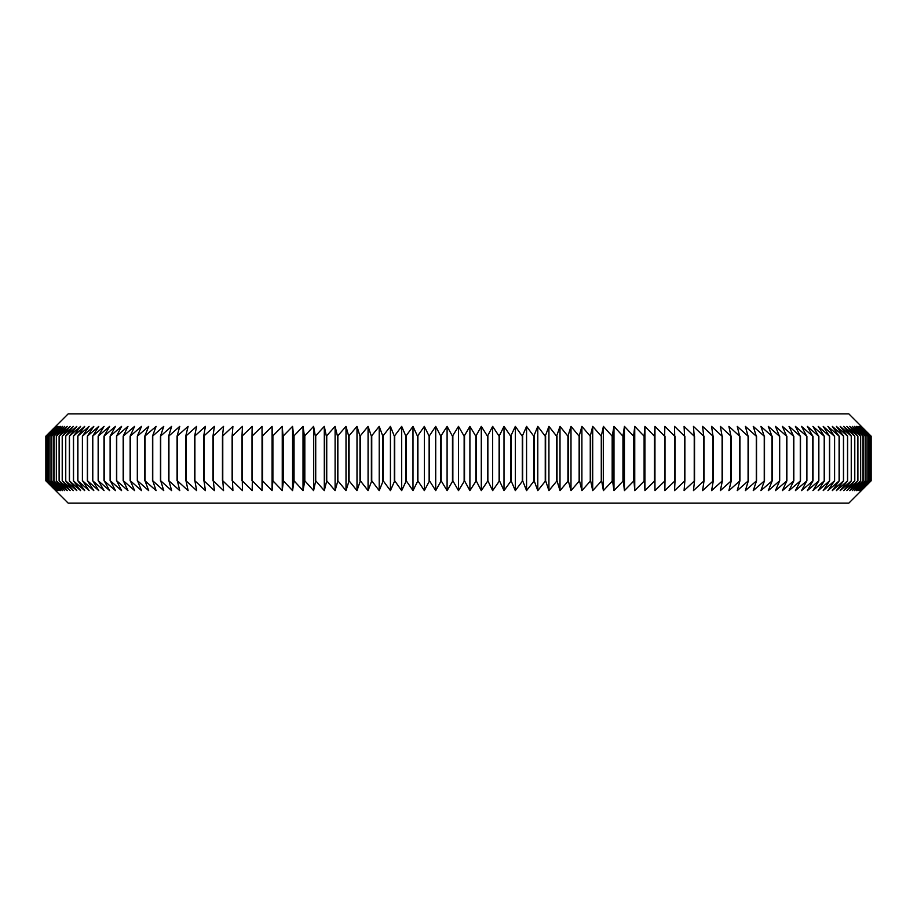 <?xml version="1.0" encoding="UTF-8"?>
<svg xmlns="http://www.w3.org/2000/svg" width="917" height="917" viewBox="0 0 917 917"><rect width="100%" height="100%" fill="white"/><g stroke="black" fill="none" stroke-linecap="round" stroke-linejoin="round"><path stroke-width="1.38" d="M458.5 413.888L848.844 413.888L871.15 436.194L871.15 480.806L861.292 490.618L870.99 480.806L860.971 490.618L870.497 480.806L860.329 490.618L869.683 480.806L859.355 490.618L868.525 480.806L858.071 490.618L867.058 480.806L856.467 490.618L865.247 480.806L854.541 490.618L863.115 480.806L852.294 490.618L860.662 480.806L849.738 490.618L857.888 480.806L846.861 490.618L854.782 480.806L843.674 490.618L851.377 480.806L840.19 490.618L847.64 480.806L836.384 490.618L843.606 480.806L832.292 490.618L839.25 480.806L827.891 490.618L834.596 480.806L823.191 490.618L829.644 480.806L818.205 490.618L824.394 480.806L812.921 490.618L818.847 480.806L807.361 490.618L813.012 480.806L801.527 490.618L806.891 480.806L795.417 490.618L800.495 480.806L789.033 490.618L793.824 480.806L782.384 490.618L786.878 480.806L775.473 490.618L779.679 480.806L768.308 490.618L772.217 480.806L760.892 490.618L764.503 480.806L753.247 490.618L756.548 480.806L745.361 490.618L748.352 480.806L737.234 490.618L739.927 480.806L728.9 490.618L731.273 480.806L720.338 490.618L722.401 480.806L711.569 490.618L713.323 480.806L702.594 490.618L704.027 480.806L693.435 490.618L694.547 480.806L684.082 490.618L684.873 480.806L674.545 490.618L675.027 480.806L664.836 490.618L664.997 480.806L654.956 490.618L654.807 480.806L644.926 490.618L644.456 480.806L634.747 490.618L633.956 480.806L624.431 490.618L623.308 480.806L613.977 490.618L612.545 480.806L603.397 490.618L601.644 480.806L592.703 490.618L590.64 480.806L581.894 490.618L579.521 480.806L570.993 490.618L568.311 480.806L560 490.618L557.009 480.806L548.928 490.618L545.626 480.806L537.786 490.618L534.175 480.806L526.576 490.618L522.667 480.806L515.32 490.618L511.113 480.806L504.006 490.618L499.501 480.806L492.658 490.618L487.867 480.806L481.287 490.618L476.21 480.806L469.905 490.618L464.529 480.806L458.5 490.618L452.86 480.806L447.095 490.618L441.18 480.806L435.713 490.618L429.523 480.806L424.342 490.618L417.888 480.806L412.994 490.618L406.277 480.806L401.68 490.618L394.723 480.806L390.424 490.618L383.203 480.806L379.214 490.618L371.752 480.806L368.072 490.618L360.37 480.806L357 490.618L349.068 480.806L346.007 490.618L337.857 480.806L335.106 490.618L326.739 480.806L324.297 490.618L315.723 480.806L313.603 490.618L304.822 480.806L303.023 490.618L294.048 480.806L292.569 490.618L283.399 480.806L282.253 490.618L272.899 480.806L272.074 490.618L262.537 480.806L262.044 490.618L252.347 480.806L252.164 490.618L242.306 480.806L242.455 490.618L232.448 480.806L232.918 490.618L222.774 480.806L223.565 490.618L213.283 480.806L214.406 490.618L203.987 480.806L205.431 490.618L194.897 480.806L196.662 490.618L186.025 480.806L188.1 490.618L177.359 480.806L179.766 490.618L168.923 480.806L171.639 490.618L160.716 480.806L163.753 490.618L152.761 480.806L156.108 490.618L145.035 480.806L148.692 490.618L137.561 480.806L141.527 490.618L130.352 480.806L134.616 490.618L123.405 480.806L127.967 490.618L116.723 480.806L121.583 490.618L110.315 480.806L115.473 490.618L104.194 480.806L109.639 490.618L98.348 480.806L104.079 490.618L92.789 480.806L98.795 490.618L87.528 480.806L93.809 490.618L82.564 480.806L89.109 490.618L77.899 480.806L84.708 490.618L73.394 480.806L80.616 490.618L69.36 480.806L76.81 490.618L65.623 480.806L73.326 490.618L62.218 480.806L70.139 490.618L59.112 480.806L67.262 490.618L56.338 480.806L64.706 490.618L53.885 480.806L62.459 490.618L51.753 480.806L60.533 490.618L49.942 480.806L58.929 490.618L48.509 480.806L57.645 490.618L47.352 480.806L56.671 490.618L46.503 480.806L56.029 490.618L46.022 480.806L55.708 490.618L45.85 480.806L45.85 436.194L55.708 426.382L46.01 436.194L56.029 426.382L46.503 436.194L56.671 426.382L47.317 436.194L57.645 426.382L48.475 436.194L58.929 426.382L49.942 436.194L60.533 426.382L51.753 436.194L62.459 426.382L53.885 436.194L64.706 426.382L56.338 436.194L67.262 426.382L59.112 436.194L70.139 426.382L62.218 436.194L73.326 426.382L65.623 436.194L76.81 426.382L69.36 436.194L80.616 426.382L73.394 436.194L84.708 426.382L77.75 436.194L89.109 426.382L82.404 436.194L93.809 426.382L87.356 436.194L98.795 426.382L92.606 436.194L104.079 426.382L98.153 436.194L109.639 426.382L103.988 436.194L115.473 426.382L110.109 436.194L121.583 426.382L116.505 436.194L127.967 426.382L123.176 436.194L134.616 426.382L130.122 436.194L141.527 426.382L137.321 436.194L148.692 426.382L144.783 436.194L156.108 426.382L152.497 436.194L163.753 426.382L160.452 436.194L171.639 426.382L168.648 436.194L179.766 426.382L177.073 436.194L188.1 426.382L185.727 436.194L196.662 426.382L194.599 436.194L205.431 426.382L203.677 436.194L214.406 426.382L212.973 436.194L223.565 426.382L222.453 436.194L232.918 426.382L232.127 436.194L242.455 426.382L241.973 436.194L252.164 426.382L252.003 436.194L262.044 426.382L262.193 436.194L272.074 426.382L272.544 436.194L282.253 426.382L283.044 436.194L292.569 426.382L293.692 436.194L303.023 426.382L304.455 436.194L313.603 426.382L315.356 436.194L324.297 426.382L326.36 436.194L335.106 426.382L337.479 436.194L346.007 426.382L348.689 436.194L357 426.382L359.991 436.194L368.072 426.382L371.374 436.194L379.214 426.382L382.825 436.194L390.424 426.382L394.333 436.194L401.68 426.382L405.887 436.194L412.994 426.382L417.499 436.194L424.342 426.382L429.133 436.194L435.713 426.382L440.79 436.194L447.095 426.382L452.471 436.194L458.5 426.382L464.14 436.194L469.905 426.382L475.82 436.194L481.287 426.382L487.477 436.194L492.658 426.382L499.112 436.194L504.006 426.382L510.723 436.194L515.32 426.382L522.277 436.194L526.576 426.382L533.797 436.194L537.786 426.382L545.248 436.194L548.928 426.382L556.63 436.194L560 426.382L567.932 436.194L570.993 426.382L579.143 436.194L581.894 426.382L590.261 436.194L592.703 426.382L601.277 436.194L603.397 426.382L612.178 436.194L613.977 426.382L622.952 436.194L624.431 426.382L633.601 436.194L634.747 426.382L644.101 436.194L644.926 426.382L654.463 436.194L654.956 426.382L664.653 436.194L664.836 426.382L674.694 436.194L674.545 426.382L684.552 436.194L684.082 426.382L694.226 436.194L693.435 426.382L703.717 436.194L702.594 426.382L713.013 436.194L711.569 426.382L722.103 436.194L720.338 426.382L730.975 436.194L728.9 426.382L739.641 436.194L737.234 426.382L748.077 436.194L745.361 426.382L756.284 436.194L753.247 426.382L764.239 436.194L760.892 426.382L771.965 436.194L768.308 426.382L779.439 436.194L775.473 426.382L786.648 436.194L782.384 426.382L793.595 436.194L789.033 426.382L800.277 436.194L795.417 426.382L806.685 436.194L801.527 426.382L812.806 436.194L807.361 426.382L818.652 436.194L812.921 426.382L824.211 436.194L818.205 426.382L829.472 436.194L823.191 426.382L834.436 436.194L827.891 426.382L839.101 436.194L832.292 426.382L843.606 436.194L836.384 426.382L847.64 436.194L840.19 426.382L851.377 436.194L843.674 426.382L854.782 436.194L846.861 426.382L857.888 436.194L849.738 426.382L860.662 436.194L852.294 426.382L863.115 436.194L854.541 426.382L865.247 436.194L856.467 426.382L867.058 436.194L858.071 426.382L868.525 436.194L859.355 426.382L869.683 436.194L860.329 426.382L870.497 436.194L860.971 426.382L870.99 436.194L861.292 426.382L871.15 436.194L871.15 480.806L848.844 503.112L68.156 503.112L45.85 480.806L45.85 436.194L68.156 413.888L458.5 413.888M458.5 426.382L458.5 490.618M464.14 436.194L464.14 480.806M464.529 436.194L464.529 480.806M469.905 426.382L469.905 490.618M475.82 436.194L475.82 480.806M476.21 436.194L476.21 480.806M481.287 426.382L481.287 490.618M487.477 436.194L487.477 480.806M487.867 436.194L487.867 480.806M492.658 426.382L492.658 490.618M499.112 436.194L499.112 480.806M499.501 436.194L499.501 480.806M504.006 426.382L504.006 490.618M510.723 436.194L510.723 480.806M511.113 436.194L511.113 480.806M515.32 426.382L515.32 490.618M522.277 436.194L522.277 480.806M522.667 436.194L522.667 480.806M526.576 426.382L526.576 490.618M533.797 436.194L533.797 480.806M534.175 436.194L534.175 480.806M537.786 426.382L537.786 490.618M545.248 436.194L545.248 480.806M545.626 436.194L545.626 480.806M548.928 426.382L548.928 490.618M556.63 436.194L556.63 480.806M557.009 436.194L557.009 480.806M560 426.382L560 490.618M567.932 436.194L567.932 480.806M568.311 436.194L568.311 480.806M570.993 426.382L570.993 490.618M579.143 436.194L579.143 480.806M579.521 436.194L579.521 480.806M581.894 426.382L581.894 490.618M590.261 436.194L590.261 480.806M590.64 436.194L590.64 480.806M592.703 426.382L592.703 490.618M601.277 436.194L601.277 480.806M601.644 436.194L601.644 480.806M603.397 426.382L603.397 490.618M612.178 436.194L612.178 480.806M612.545 436.194L612.545 480.806M613.977 426.382L613.977 490.618M622.952 436.194L622.952 480.806M623.308 436.194L623.308 480.806M624.431 426.382L624.431 490.618M633.601 436.194L633.601 480.806M633.956 436.194L633.956 480.806M634.747 426.382L634.747 490.618M644.101 436.194L644.101 480.806M644.456 436.194L644.456 480.806M644.926 426.382L644.926 490.618M654.463 436.194L654.463 480.806M654.807 436.194L654.807 480.806M654.956 426.382L654.956 490.618M664.653 436.194L664.653 480.806M664.997 436.194L664.997 480.806M674.694 436.194L674.694 480.806M675.027 436.194L675.027 480.806M684.552 436.194L684.552 480.806M684.873 436.194L684.873 480.806M694.226 436.194L694.226 480.806M694.547 436.194L694.547 480.806M703.717 436.194L703.717 480.806M704.027 436.194L704.027 480.806M713.013 436.194L713.013 480.806M713.323 436.194L713.323 480.806M722.103 436.194L722.103 480.806M722.401 436.194L722.401 480.806M730.975 436.194L730.975 480.806M731.273 436.194L731.273 480.806M739.641 436.194L739.641 480.806M739.927 436.194L739.927 480.806M748.077 436.194L748.077 480.806M748.352 436.194L748.352 480.806M756.284 436.194L756.284 480.806M756.548 436.194L756.548 480.806M764.239 436.194L764.239 480.806M764.503 436.194L764.503 480.806M771.965 436.194L771.965 480.806M772.217 436.194L772.217 480.806M779.439 436.194L779.439 480.806M779.679 436.194L779.679 480.806M786.648 436.194L786.648 480.806M786.878 436.194L786.878 480.806M793.595 436.194L793.595 480.806M793.824 436.194L793.824 480.806M800.277 436.194L800.277 480.806M800.495 436.194L800.495 480.806M806.685 436.194L806.685 480.806M806.891 436.194L806.891 480.806M812.806 436.194L812.806 480.806M813.012 436.194L813.012 480.806M818.652 436.194L818.652 480.806M818.847 436.194L818.847 480.806M824.211 436.194L824.211 480.806M824.394 436.194L824.394 480.806M829.472 436.194L829.472 480.806M829.644 436.194L829.644 480.806M834.436 436.194L834.436 480.806M834.596 436.194L834.596 480.806M839.101 436.194L839.101 480.806M839.25 436.194L839.25 480.806M843.457 436.194L843.457 480.806M843.606 436.194L843.606 480.806M847.514 436.194L847.514 480.806M847.64 436.194L847.64 480.806M851.251 436.194L851.251 480.806M851.377 436.194L851.377 480.806M854.678 436.194L854.678 480.806M854.782 436.194L854.782 480.806M857.785 436.194L857.785 480.806M857.888 436.194L857.888 480.806M860.57 436.194L860.57 480.806M860.662 436.194L860.662 480.806M863.035 436.194L863.035 480.806M863.115 436.194L863.115 480.806M865.178 436.194L865.178 480.806M865.247 436.194L865.247 480.806M867.001 436.194L867.001 480.806M867.058 436.194L867.058 480.806M868.491 436.194L868.491 480.806L868.525 436.194M869.648 436.194L869.648 480.806L869.683 436.194M870.474 436.194L870.474 480.806M870.497 436.194L870.497 480.806M870.978 436.194L870.978 480.806L870.99 436.194M46.01 436.194L46.01 480.806L46.022 436.194M46.503 436.194L46.503 480.806M46.526 436.194L46.526 480.806M47.317 436.194L47.317 480.806L47.352 436.194M48.475 436.194L48.475 480.806L48.509 436.194M49.942 436.194L49.942 480.806M49.999 436.194L49.999 480.806M51.753 436.194L51.753 480.806M51.822 436.194L51.822 480.806M53.885 436.194L53.885 480.806M53.965 436.194L53.965 480.806M56.338 436.194L56.338 480.806M56.43 436.194L56.43 480.806M59.112 436.194L59.112 480.806M59.215 436.194L59.215 480.806M62.218 436.194L62.218 480.806M62.322 436.194L62.322 480.806M65.623 436.194L65.623 480.806M65.749 436.194L65.749 480.806M69.36 436.194L69.36 480.806M69.486 436.194L69.486 480.806M73.394 436.194L73.394 480.806M73.543 436.194L73.543 480.806M77.75 436.194L77.75 480.806M77.899 436.194L77.899 480.806M82.404 436.194L82.404 480.806M82.564 436.194L82.564 480.806M87.356 436.194L87.356 480.806M87.528 436.194L87.528 480.806M92.606 436.194L92.606 480.806M92.789 436.194L92.789 480.806M98.153 436.194L98.153 480.806M98.348 436.194L98.348 480.806M103.988 436.194L103.988 480.806M104.194 436.194L104.194 480.806M110.109 436.194L110.109 480.806M110.315 436.194L110.315 480.806M116.505 436.194L116.505 480.806M116.723 436.194L116.723 480.806M123.176 436.194L123.176 480.806M123.405 436.194L123.405 480.806M130.122 436.194L130.122 480.806M130.352 436.194L130.352 480.806M137.321 436.194L137.321 480.806M137.561 436.194L137.561 480.806M144.783 436.194L144.783 480.806M145.035 436.194L145.035 480.806M152.497 436.194L152.497 480.806M152.761 436.194L152.761 480.806M160.452 436.194L160.452 480.806M160.716 436.194L160.716 480.806M168.648 436.194L168.648 480.806M168.923 436.194L168.923 480.806M177.073 436.194L177.073 480.806M177.359 436.194L177.359 480.806M185.727 436.194L185.727 480.806M186.025 436.194L186.025 480.806M194.599 436.194L194.599 480.806M194.897 436.194L194.897 480.806M203.677 436.194L203.677 480.806M203.987 436.194L203.987 480.806M212.973 436.194L212.973 480.806M213.283 436.194L213.283 480.806M222.453 436.194L222.453 480.806M222.774 436.194L222.774 480.806M232.127 436.194L232.127 480.806M232.448 436.194L232.448 480.806M241.973 436.194L241.973 480.806M242.306 436.194L242.306 480.806M252.003 436.194L252.003 480.806M252.347 436.194L252.347 480.806M262.044 426.382L262.044 490.618M262.193 436.194L262.193 480.806M262.537 436.194L262.537 480.806M272.074 426.382L272.074 490.618M272.544 436.194L272.544 480.806M272.899 436.194L272.899 480.806M282.253 426.382L282.253 490.618M283.044 436.194L283.044 480.806M283.399 436.194L283.399 480.806M292.569 426.382L292.569 490.618M293.692 436.194L293.692 480.806M294.048 436.194L294.048 480.806M303.023 426.382L303.023 490.618M304.455 436.194L304.455 480.806M304.822 436.194L304.822 480.806M313.603 426.382L313.603 490.618M315.356 436.194L315.356 480.806M315.723 436.194L315.723 480.806M324.297 426.382L324.297 490.618M326.36 436.194L326.36 480.806M326.739 436.194L326.739 480.806M335.106 426.382L335.106 490.618M337.479 436.194L337.479 480.806M337.857 436.194L337.857 480.806M346.007 426.382L346.007 490.618M348.689 436.194L348.689 480.806M349.068 436.194L349.068 480.806M357 426.382L357 490.618M359.991 436.194L359.991 480.806M360.37 436.194L360.37 480.806M368.072 426.382L368.072 490.618M371.374 436.194L371.374 480.806M371.752 436.194L371.752 480.806M379.214 426.382L379.214 490.618M382.825 436.194L382.825 480.806M383.203 436.194L383.203 480.806M390.424 426.382L390.424 490.618M394.333 436.194L394.333 480.806M394.723 436.194L394.723 480.806M401.68 426.382L401.68 490.618M405.887 436.194L405.887 480.806M406.277 436.194L406.277 480.806M412.994 426.382L412.994 490.618M417.499 436.194L417.499 480.806M417.888 436.194L417.888 480.806M424.342 426.382L424.342 490.618M429.133 436.194L429.133 480.806M429.523 436.194L429.523 480.806M435.713 426.382L435.713 490.618M440.79 436.194L440.79 480.806M441.18 436.194L441.18 480.806M447.095 426.382L447.095 490.618M452.471 436.194L452.471 480.806M452.86 436.194L452.86 480.806"/></g></svg>
